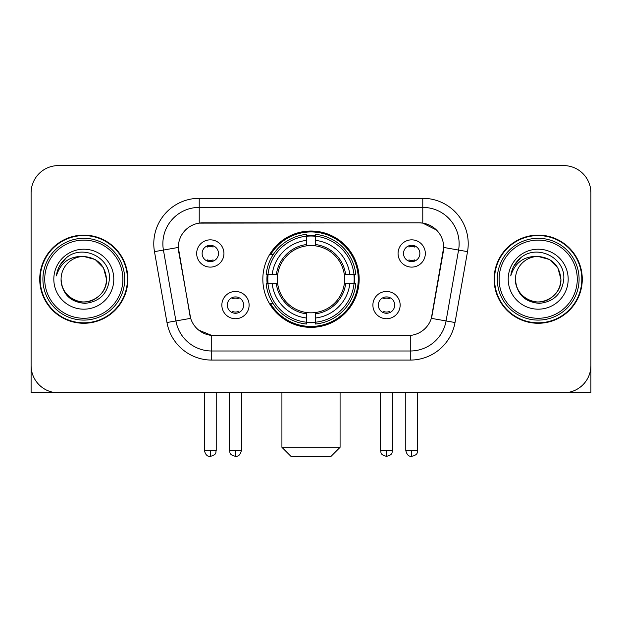 <?xml version="1.0" encoding="UTF-8"?>
<svg xmlns="http://www.w3.org/2000/svg" width="622" height="622" viewBox="0 0 622 622"><rect width="100%" height="100%" fill="white"/><g stroke="black" fill="none" stroke-linecap="round" stroke-linejoin="round"><path stroke-width="0.93" d="M262.834 279.192A48.166 48.166 0 0 0 311 327.359A48.166 48.166 0 0 0 359.166 279.192A48.166 48.166 0 0 0 311 231.026A48.166 48.166 0 0 0 262.834 279.192M400.148 305.091A13.63 13.63 0 0 1 386.519 318.728A13.63 13.63 0 0 1 372.889 305.091A13.63 13.63 0 0 1 386.519 291.461A13.63 13.63 0 0 1 400.148 305.091M378.339 305.091A8.179 8.179 0 0 0 386.519 313.27A8.179 8.179 0 0 0 394.698 305.091A8.179 8.179 0 0 0 386.519 296.912A8.179 8.179 0 0 0 378.339 305.091M249.111 305.091A13.63 13.63 0 0 1 235.481 318.728A13.63 13.63 0 0 1 221.852 305.091A13.63 13.63 0 0 1 235.481 291.461A13.63 13.63 0 0 1 249.111 305.091M227.302 305.091A8.179 8.179 0 0 0 235.481 313.27A8.179 8.179 0 0 0 243.661 305.091A8.179 8.179 0 0 0 235.481 296.912A8.179 8.179 0 0 0 227.302 305.091M425.324 253.473A13.63 13.63 0 0 1 411.694 267.11A13.63 13.63 0 0 1 398.057 253.473A13.63 13.63 0 0 1 411.694 239.843A13.63 13.63 0 0 1 425.324 253.473M403.515 253.473A8.179 8.179 0 0 0 411.694 261.652A8.179 8.179 0 0 0 419.873 253.473A8.179 8.179 0 0 0 411.694 245.293A8.179 8.179 0 0 0 403.515 253.473M223.943 253.473A13.63 13.63 0 0 1 210.306 267.11A13.63 13.63 0 0 1 196.676 253.473A13.63 13.63 0 0 1 210.306 239.843A13.63 13.63 0 0 1 223.943 253.473M202.127 253.473A8.179 8.179 0 0 0 210.306 261.652A8.179 8.179 0 0 0 218.485 253.473A8.179 8.179 0 0 0 210.306 245.293A8.179 8.179 0 0 0 202.127 253.473M166.976 322.523L154.474 251.638A45.437 45.437 0 0 1 199.219 198.309L422.781 198.309A45.437 45.437 0 0 1 467.526 251.638L455.024 322.523A45.437 45.437 0 0 1 410.279 360.076L211.721 360.076A45.437 45.437 0 0 1 166.976 322.523L190.666 318.347L178.693 251.646A24.538 24.538 0 0 1 202.858 222.847L419.142 222.847A24.538 24.538 0 0 1 443.307 251.646L432.088 315.261A24.538 24.538 0 0 1 407.923 335.538L214.077 335.538A24.538 24.538 0 0 1 189.912 315.261L178.32 247.439L163.423 250.067A36.348 36.348 0 0 1 199.219 207.398L422.781 207.398A36.348 36.348 0 0 1 458.577 250.067L446.075 320.944A36.348 36.348 0 0 1 410.279 350.987L211.721 350.987A36.348 36.348 0 0 1 175.925 320.944L163.423 250.067A36.348 36.348 0 0 1 162.871 243.754M267.157 283.741A44.076 44.076 0 0 1 267.157 274.652M39.73 279.192A44.076 44.076 0 0 0 83.807 323.269A44.076 44.076 0 0 0 127.883 279.192A44.076 44.076 0 0 0 83.807 235.116A44.076 44.076 0 0 0 39.73 279.192M494.117 279.192A44.076 44.076 0 0 0 538.193 323.269A44.076 44.076 0 0 0 582.27 279.192A44.076 44.076 0 0 0 538.193 235.116A44.076 44.076 0 0 0 494.117 279.192M199.219 198.309L199.219 223.119L419.142 222.847L422.781 223.119L436.488 230.031M178.32 247.385L178.592 243.754M407.923 335.538L214.077 335.538M211.721 360.076L211.721 335.421L198.62 330.064M458.577 250.067L443.68 247.439L431.334 318.347L446.075 320.944L458.577 250.067L467.526 251.638M432.088 315.261L431.94 316.03M190.06 316.03L189.912 315.261M590.9 192.859A27.259 27.259 0 0 0 563.641 165.6L58.359 165.6A27.259 27.259 0 0 0 31.1 192.859L31.1 365.526A27.259 27.259 0 0 0 58.359 392.785L563.641 392.785A27.259 27.259 0 0 0 590.9 365.526L590.9 192.859L590.9 392.785L485.487 392.785M31.1 192.859L31.1 392.785L136.513 392.785M563.641 165.6L58.359 165.6M58.359 392.785L563.641 392.785M122.884 279.192A39.077 39.077 0 0 0 83.807 240.115A39.077 39.077 0 0 0 44.73 279.192A39.077 39.077 0 0 0 83.807 318.27A39.077 39.077 0 0 0 122.884 279.192M124.703 279.192A40.896 40.896 0 0 0 83.807 238.296A40.896 40.896 0 0 0 42.91 279.192A40.896 40.896 0 0 0 83.807 320.089A40.896 40.896 0 0 0 124.703 279.192M127.432 279.192A43.618 43.618 0 0 0 83.807 235.575A43.618 43.618 0 0 0 40.189 279.192A43.618 43.618 0 0 0 83.807 322.81A43.618 43.618 0 0 0 127.432 279.192M106.525 279.192C105.18 265.392 97.607 257.819 83.807 256.474L95.166 259.514L103.485 267.833L106.525 279.192L103.485 267.833L95.166 259.514L83.807 256.474L95.166 259.514L103.485 267.833L106.525 279.192L103.485 267.833L95.166 259.514L83.807 256.474L95.166 259.514L103.485 267.833L106.525 279.192C107.303 295.994 86.606 307.937 72.447 298.871C65.186 294.323 61.399 287.761 61.088 279.192C62.177 294.012 70.13 302.067 84.957 303.365C99.512 301.794 107.66 293.74 109.394 279.192C111.081 257.555 82.726 243.801 66.391 257.733C60.692 262.5 57.348 268.548 56.369 275.888C60.653 262.36 69.804 255.883 83.807 256.474L95.166 259.514L103.485 267.833L106.525 279.192C107.303 295.994 86.606 307.937 72.447 298.871C65.186 294.323 61.399 287.761 61.088 279.192C60.318 295.994 81.008 307.937 95.166 298.871C102.436 294.323 106.222 287.761 106.525 279.192C106.222 287.761 102.436 294.323 95.166 298.871C81.008 307.937 60.318 295.994 61.088 279.192C61.399 287.761 65.186 294.323 72.447 298.871C86.606 307.937 107.303 295.994 106.525 279.192C107.303 295.994 86.606 307.937 72.447 298.871C65.186 294.323 61.399 287.761 61.088 279.192C61.399 287.761 65.186 294.323 72.447 298.871C86.606 307.937 107.303 295.994 106.525 279.192C106.222 287.761 102.436 294.323 95.166 298.871C81.008 307.937 60.318 295.994 61.088 279.192C60.318 295.994 81.008 307.937 95.166 298.871C102.436 294.323 106.222 287.761 106.525 279.192C106.222 287.761 102.436 294.323 95.166 298.871C81.008 307.937 60.318 295.994 61.088 279.192C61.399 287.761 65.186 294.323 72.447 298.871C86.606 307.937 107.303 295.994 106.525 279.192C106.222 287.761 102.436 294.323 95.166 298.871C81.008 307.937 60.318 295.994 61.088 279.192C61.399 287.761 65.186 294.323 72.447 298.871C86.606 307.937 107.303 295.994 106.525 279.192C107.303 295.994 86.606 307.937 72.447 298.871C65.186 294.323 61.399 287.761 61.088 279.192A22.719 22.719 0 0 1 83.807 256.474L95.166 259.514L103.485 267.833L106.525 279.192C107.435 296.826 84.763 308.543 70.924 297.907M53.819 279.192A29.988 29.988 0 0 0 83.807 309.181A29.988 29.988 0 0 0 113.795 279.192A29.988 29.988 0 0 0 83.807 249.204A29.988 29.988 0 0 0 53.819 279.192M66.383 257.741L59.681 265.711M59.269 266.48L59.867 265.384L59.269 266.48M330.99 456.4L291.01 456.4L281.921 447.311L340.078 447.311L330.99 456.4M315.541 322.212L315.541 324.039A45.072 45.072 0 0 0 355.846 283.741L354.019 283.741A43.26 43.26 0 0 1 315.541 322.212L315.541 318.005A39.077 39.077 0 0 0 349.813 283.741L344.316 283.741A33.627 33.627 0 0 0 315.541 245.877L315.541 236.173A43.26 43.26 0 0 1 354.019 274.652L355.846 274.652A45.072 45.072 0 0 0 315.541 234.346L315.541 236.173M267.981 283.741L266.154 283.741A45.072 45.072 0 0 0 306.459 324.039L306.459 322.212A43.26 43.26 0 0 1 267.981 283.741L272.187 283.741A39.077 39.077 0 0 0 306.459 318.005L306.459 312.508A33.627 33.627 0 0 0 344.316 283.741L345.661 283.741A34.956 34.956 0 0 1 315.541 313.853L315.541 318.005M306.459 236.173L306.459 234.346A45.072 45.072 0 0 0 266.154 274.652L267.981 274.652A43.26 43.26 0 0 1 306.459 236.173L306.459 240.38A39.077 39.077 0 0 0 272.187 274.652L277.684 274.652A33.627 33.627 0 0 0 306.459 312.508L306.459 313.853A34.956 34.956 0 0 1 276.339 283.741L272.187 283.741M268.074 283.741A43.167 43.167 0 0 1 268.074 274.652M315.541 236.267A43.167 43.167 0 0 0 306.459 236.267M353.926 274.652A43.167 43.167 0 0 1 353.926 283.741M354.019 274.652L349.813 274.652A39.077 39.077 0 0 0 315.541 240.38M349.813 283.741L354.019 283.741M306.459 318.005L306.459 322.212M344.316 274.652L349.813 274.652M315.541 312.563L315.541 313.853M306.459 312.508A33.627 33.627 0 0 1 277.684 283.741L276.339 283.741M315.541 322.118A43.167 43.167 0 0 1 306.459 322.118M272.187 274.652L267.981 274.652M306.459 245.822L306.459 240.38M315.541 245.877A33.627 33.627 0 0 0 277.684 274.652L276.339 274.652A34.956 34.956 0 0 1 306.459 244.532M315.541 245.822L315.541 244.532A34.956 34.956 0 0 1 345.661 274.652M273.19 254.655L270.617 254.655A47.256 47.256 0 0 1 358.256 279.192A47.256 47.256 0 0 1 270.617 303.73L273.19 303.73M207.585 261.186L207.585 259.895A6.974 6.974 0 0 0 213.035 259.895L213.035 261.186M213.035 245.768L213.035 247.058A6.974 6.974 0 0 0 207.585 247.058L207.585 245.768M408.965 261.186L408.965 259.895A6.974 6.974 0 0 0 414.415 259.895L414.415 261.186M414.415 245.768L414.415 247.058A6.974 6.974 0 0 0 408.965 247.058L408.965 245.768M232.752 312.804L232.752 311.513A6.974 6.974 0 0 0 238.21 311.513L238.21 312.804M238.21 297.378L238.21 298.677A6.974 6.974 0 0 0 232.752 298.677L232.752 297.378M383.79 312.804L383.79 311.513A6.974 6.974 0 0 0 389.248 311.513L389.248 312.804M389.248 297.378L389.248 298.677A6.974 6.974 0 0 0 383.79 298.677L383.79 297.378M577.27 279.192A39.077 39.077 0 0 0 538.193 240.115A39.077 39.077 0 0 0 499.116 279.192A39.077 39.077 0 0 0 538.193 318.27A39.077 39.077 0 0 0 577.27 279.192M579.09 279.192A40.896 40.896 0 0 0 538.193 238.296A40.896 40.896 0 0 0 497.297 279.192A40.896 40.896 0 0 0 538.193 320.089A40.896 40.896 0 0 0 579.09 279.192M581.811 279.192A43.618 43.618 0 0 0 538.193 235.575A43.618 43.618 0 0 0 494.568 279.192A43.618 43.618 0 0 0 538.193 322.81A43.618 43.618 0 0 0 581.811 279.192M515.475 279.192A22.719 22.719 0 0 1 538.193 256.474C551.986 257.819 559.559 265.392 560.912 279.192L557.864 267.833L549.553 259.514L538.193 256.474L549.553 259.514L557.864 267.833L560.912 279.192L557.864 267.833L549.553 259.514L538.193 256.474L549.553 259.514L557.864 267.833L560.912 279.192L557.864 267.833L549.553 259.514L538.193 256.474L549.553 259.514L557.864 267.833L560.912 279.192L557.864 267.833L549.553 259.514L538.193 256.474L549.553 259.514L557.864 267.833L560.912 279.192C561.682 295.994 540.992 307.937 526.834 298.871C519.564 294.323 515.778 287.761 515.475 279.192C516.563 294.012 524.517 302.067 539.344 303.365C553.899 301.794 562.039 293.74 563.781 279.192C565.468 257.555 537.113 243.801 520.769 257.733C515.07 262.5 511.735 268.548 510.755 275.888C515.039 262.36 524.183 255.883 538.193 256.474L549.553 259.514L557.864 267.833L560.912 279.192C561.682 295.994 540.992 307.937 526.834 298.871C519.564 294.323 515.778 287.761 515.475 279.192C514.697 295.994 535.394 307.937 549.553 298.871C556.814 294.323 560.601 287.761 560.912 279.192C560.601 287.761 556.814 294.323 549.553 298.871C535.394 307.937 514.697 295.994 515.475 279.192C515.778 287.761 519.564 294.323 526.834 298.871C540.992 307.937 561.682 295.994 560.912 279.192C561.682 295.994 540.992 307.937 526.834 298.871C519.564 294.323 515.778 287.761 515.475 279.192C515.778 287.761 519.564 294.323 526.834 298.871C540.992 307.937 561.682 295.994 560.912 279.192C560.601 287.761 556.814 294.323 549.553 298.871C535.394 307.937 514.697 295.994 515.475 279.192C514.697 295.994 535.394 307.937 549.553 298.871C556.814 294.323 560.601 287.761 560.912 279.192C561.682 295.994 540.992 307.937 526.834 298.871C519.564 294.323 515.778 287.761 515.475 279.192C514.697 295.994 535.394 307.937 549.553 298.871C556.814 294.323 560.601 287.761 560.912 279.192C561.682 295.994 540.992 307.937 526.834 298.871C519.564 294.323 515.778 287.761 515.475 279.192C515.778 287.761 519.564 294.323 526.834 298.871C540.992 307.937 561.682 295.994 560.912 279.192C561.822 296.826 539.142 308.543 525.31 297.907M508.205 279.192A29.988 29.988 0 0 0 538.193 309.181A29.988 29.988 0 0 0 568.181 279.192A29.988 29.988 0 0 0 538.193 249.204A29.988 29.988 0 0 0 508.205 279.192M520.762 257.741L514.067 265.711M513.648 266.48L514.254 265.384L513.648 266.48M422.781 198.309L422.781 223.119M410.279 335.421L410.279 360.076M154.474 251.638L163.423 250.067M446.075 320.944L455.024 322.523M315.541 312.508A33.627 33.627 0 0 0 344.316 283.741M306.459 322.53A43.571 43.571 0 0 0 315.541 322.53M354.338 283.741A43.571 43.571 0 0 0 354.338 274.652M315.541 235.855A43.571 43.571 0 0 0 306.459 235.855M210.306 450.499L204.405 450.499C205.431 454.705 207.398 456.68 210.306 456.4L210.306 450.499L216.215 450.499L216.215 392.785M411.694 450.499L405.785 450.499C406.819 454.705 408.786 456.68 411.694 456.4L411.694 450.499L417.595 450.499L417.595 392.785M235.481 450.499L229.572 450.499C230.412 452.326 228.313 454.41 235.481 456.4L235.481 450.499L241.39 450.499L241.39 392.785M386.519 450.499L380.61 450.499C381.449 452.326 379.35 454.41 386.519 456.4L386.519 450.499L392.428 450.499L392.428 392.785M340.078 392.785L340.078 447.311M281.921 392.785L281.921 447.311M204.405 450.499L204.405 392.785M216.215 450.499C215.383 452.326 217.475 454.41 210.306 456.4M405.785 450.499L405.785 392.785M417.595 450.499C416.763 452.326 418.863 454.41 411.694 456.4M229.572 450.499L229.572 392.785M241.39 450.499C240.356 454.705 238.389 456.68 235.481 456.4M380.61 450.499L380.61 392.785M392.428 450.499C391.588 452.326 393.687 454.41 386.519 456.4"/></g></svg>
